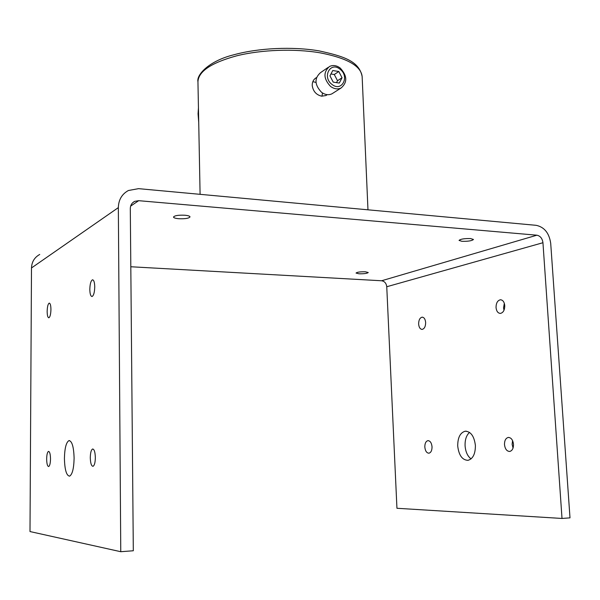 <?xml version="1.0" encoding="UTF-8"?>
<svg xmlns="http://www.w3.org/2000/svg" width="600" height="600" viewBox="0 0 600 600"><rect width="100%" height="100%" fill="white"/><g stroke="black" fill="none" stroke-linecap="round" stroke-linejoin="round"><path stroke-width="0.9" d="M322.005 96.21L322.47 92.955M327.233 94.657L325.897 95.558L321.63 96.165C316.192 94.852 313.05 91.26 312.21 85.387C312.21 81.892 313.545 79.35 316.23 77.738L316.478 77.61M315.998 82.418L312.832 81.668M475.395 445.478C475.41 453.93 472.935 458.888 467.978 460.335C462.248 460.065 458.835 455.295 457.717 446.018C457.702 437.572 460.207 432.638 465.225 431.205C470.835 431.467 474.225 436.222 475.395 445.478M469.53 432.412C466.38 435.278 464.895 439.732 465.082 445.785C465.577 451.845 467.565 456.217 471.045 458.895M64.418 458.482C64.733 469.778 66.45 475.665 69.57 476.153C72.338 474.518 73.852 468.533 74.108 458.197C73.748 446.873 72.037 441.015 68.97 440.61C66.188 442.275 64.665 448.23 64.418 458.482M425.647 322.53C425.588 326.513 424.418 328.8 422.153 329.4C420.143 329.228 418.972 327.435 418.627 324.022C418.688 320.048 419.857 317.76 422.138 317.168C424.125 317.34 425.295 319.125 425.647 322.53M47.152 311.423C47.227 315.495 47.797 317.618 48.863 317.782C50.093 317.017 50.782 314.25 50.94 309.472C50.858 305.4 50.287 303.285 49.23 303.127C47.992 303.9 47.303 306.668 47.152 311.423M432.03 446.805C432.022 450.465 431.002 452.595 428.963 453.202C426.645 453.067 425.265 451.005 424.822 447.03C424.822 443.377 425.85 441.255 427.905 440.647C430.2 440.783 431.572 442.83 432.03 446.805M431.955 445.987L432.037 447.623M46.65 459.007C46.77 463.808 47.438 466.312 48.675 466.53C49.785 465.847 50.4 463.305 50.512 458.895C50.392 454.095 49.718 451.59 48.495 451.395C47.385 452.077 46.77 454.62 46.65 459.007M513.495 444.308C513.518 448.357 512.265 450.735 509.745 451.455C506.835 451.35 505.08 449.055 504.487 444.585C504.472 440.535 505.725 438.15 508.26 437.445C511.147 437.55 512.888 439.838 513.495 444.308M512.58 440.618L512.13 444.338L513.053 448.035M90.285 457.717C90.472 463.252 91.387 466.118 93.015 466.312C94.455 465.487 95.235 462.577 95.347 457.567C95.145 452.033 94.238 449.175 92.617 448.995C91.177 449.827 90.398 452.73 90.285 457.717M504.765 305.655C504.705 310.14 503.25 312.728 500.393 313.41C497.925 313.23 496.47 311.265 496.035 307.515C496.088 303.038 497.55 300.457 500.423 299.775C502.868 299.962 504.315 301.92 504.765 305.655M504.322 303.3L503.558 307.853L504.007 310.23M89.812 289.425C89.94 294 90.69 296.362 92.062 296.52C93.675 295.597 94.575 292.388 94.748 286.875C94.613 282.308 93.863 279.945 92.498 279.803C90.877 280.733 89.977 283.935 89.812 289.425M358.98 273.795L356.048 273.06C357.12 272.123 360.218 271.702 365.34 271.785L368.25 272.52C367.17 273.457 364.08 273.877 358.98 273.795M461.925 241.312L459.045 240.413C460.507 239.048 464.37 238.44 470.61 238.567L473.46 239.468C471.975 240.833 468.127 241.44 461.925 241.312M178.748 218.715C175.447 218.407 173.7 217.853 173.498 217.042C174.578 215.572 178.358 214.972 184.83 215.228C188.115 215.535 189.84 216.097 190.02 216.892C188.933 218.362 185.175 218.962 178.748 218.715M562.013 518.452L570 517.852L550.71 243.368C549.21 233.108 544.38 227.1 536.205 225.33L138.555 188.655L128.415 190.5C121.927 194.055 118.567 199.763 118.343 207.615L120.765 551.707L133.312 550.763L130.297 208.605C130.395 205.237 131.865 202.822 134.7 201.36L138.675 200.685L536.88 235.2C540.3 235.92 542.325 238.425 542.947 242.722L562.013 518.452L396.945 508.275L386.752 286.74C386.303 283.26 384.585 281.272 381.6 280.763L130.815 266.752M120.765 551.707L30 531.555L31.492 267.952C31.755 261.862 34.5 257.355 39.742 254.445M328.11 67.433L320.445 72.69C314.212 78.33 314.572 84.87 321.532 92.295C325.08 94.838 328.53 95.355 331.89 93.847L333.263 92.977M340.237 68.055C336.525 65.347 332.925 64.838 329.438 66.525C323.145 72.233 323.52 78.863 330.562 86.422C334.155 89.017 337.642 89.55 341.032 88.035C347.572 82.433 347.31 75.773 340.237 68.055M340.013 69.225C330.375 61.125 321.855 77.078 332.002 84.435C341.752 92.422 350.01 76.492 340.013 69.225M332.767 70.53L329.955 75.84L333.225 82.125L339.278 83.062L342.053 77.76L338.805 71.505L332.767 70.53M330.945 73.98L334.29 74.512L338.805 71.505M342.053 77.76L337.515 80.715L334.29 74.512M337.515 80.715L336.51 82.635M198.72 122.347L198.06 113.843L198.442 107.895M319.155 50.895C343.515 56.265 359.123 60.99 362.145 76.567C361.058 65.933 347.01 58.02 320.002 52.815C294.608 48.495 261.593 49.672 236.895 55.762C211.447 62.677 198.458 71.332 197.947 81.727L200.093 194.325M138.675 200.685L130.642 206.115M536.88 235.2L381.6 280.763M542.947 242.722L386.752 286.74M118.343 207.615L31.492 267.952M362.145 76.567L367.972 209.812M315.082 78.525L316.23 77.738M197.947 81.727C196.312 74.828 209.07 60.877 233.767 54.802C258.345 47.977 292.68 46.373 318.998 50.865M134.7 201.36L132.697 202.725M501 299.805L500.423 299.775M508.868 437.43L508.26 437.445M428.317 440.64L427.905 440.647M422.535 317.183L422.138 317.168M69.57 440.595L68.97 440.61M466.32 431.183L465.225 431.205M331.89 93.847L341.032 88.035"/></g></svg>
